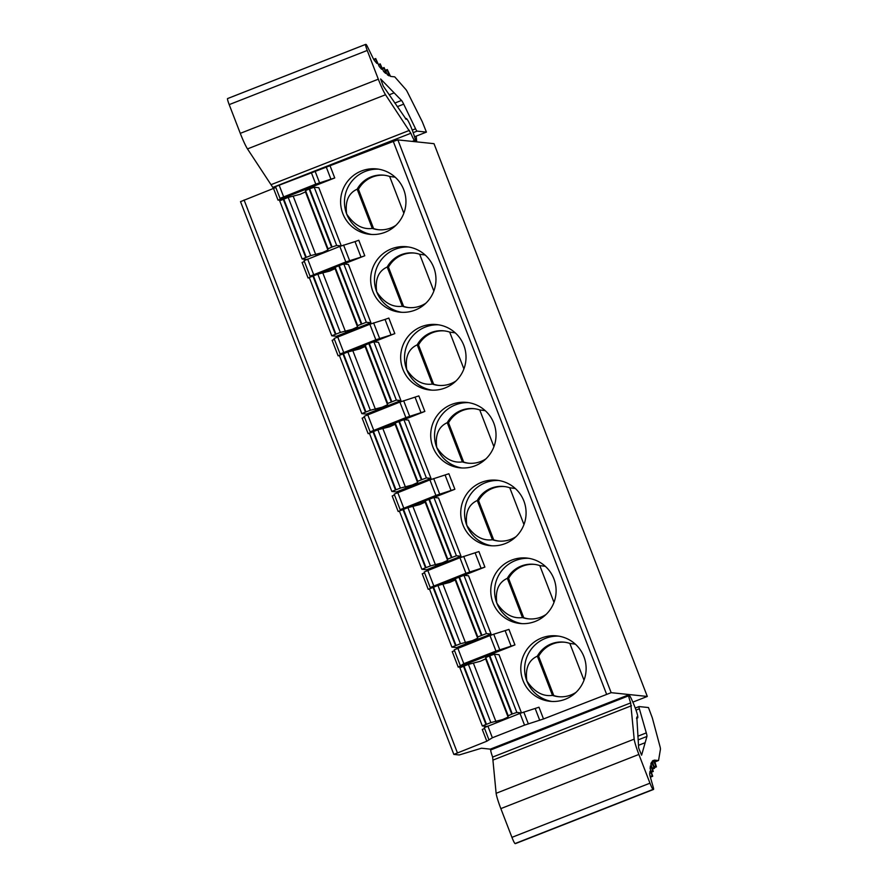 <?xml version="1.0" encoding="UTF-8"?>
<svg xmlns="http://www.w3.org/2000/svg" width="888" height="888" viewBox="0 0 888 888"><rect width="100%" height="100%" fill="white"/><g stroke="black" fill="none" stroke-linecap="round" stroke-linejoin="round"><path stroke-width="1.33" d="M490.609 749.172L481.485 748.218L459.218 754.966L453.835 754.412L486.813 741.214L492.374 737.762L524.542 725.13L543.512 718.969L611.155 692.673L647.308 696.447L434.01 143.678L397.868 139.904L393.295 141.447L275.502 186.624L280.031 198.368L315.773 184.116L334.743 177.944L278.055 200.189L281.629 198.557L280.064 198.379M240.537 201.643L275.835 187.49M565.29 699.245A32.889 32.667 -84 0 0 556.887 635.897A32.889 32.667 -84 0 0 521.09 673.004A32.889 32.667 -84 0 0 565.29 699.245M486.791 726.428L482.317 725.951L490.864 722.599L502.73 719.524L508.103 717.082L508.214 715.795L512.287 713.963L489.821 655.755L494.394 654.212L499.012 654.689L521.445 712.842M428.216 589.332L429.415 588.855L428.216 589.332L422.222 573.803L424.531 572.849M438.139 585.436L455.289 578.71M463.969 575.302L484.904 567.088L465.934 573.26L430.192 587.512L424.231 571.994M535.253 621.422A32.889 32.667 -84 0 0 526.85 558.064A32.889 32.667 -84 0 0 491.053 595.182A32.889 32.667 -84 0 0 535.253 621.422M491.053 634.065L456.543 647.596L451.892 647.108L460.439 643.745L472.305 640.681L477.677 638.239L477.777 636.94L486.435 633.577L491.053 634.065L468.564 575.779L463.947 575.302L455.289 578.665L455.189 579.953L449.816 582.395L437.951 585.47L429.437 588.844M398.179 511.499L399.389 511.033L398.179 511.499L392.185 495.981L394.505 495.027M408.103 507.603L425.263 500.876M433.932 497.469L454.878 489.255L435.897 495.426L400.155 509.679L394.194 494.172M505.228 543.589A32.889 32.667 -84 0 0 496.814 480.23A32.889 32.667 -84 0 0 461.027 517.349A32.889 32.667 -84 0 0 505.228 543.589M461.016 556.232L426.506 569.774L421.856 569.275L430.414 565.911L442.28 562.848L447.641 560.406L447.752 559.107L456.399 555.755L461.016 556.232L438.528 497.957L433.91 497.469L425.263 500.832L425.152 502.131L419.791 504.573L407.925 507.636L399.367 511L421.856 569.275M378.077 429.781L395.227 423.043L395.127 424.298L389.754 426.74L377.888 429.803L368.143 433.677L369.375 433.178L391.83 491.453L400.377 488.089L412.243 485.015L417.615 482.584L417.715 481.285L426.373 477.922L430.991 478.399L396.47 491.941L391.83 491.453M403.907 419.647L424.841 411.433L405.872 417.593L370.13 431.857L364.169 416.339M475.191 465.756A32.889 32.667 -84 0 0 466.788 402.408A32.889 32.667 -84 0 0 430.991 439.516A32.889 32.667 -84 0 0 475.191 465.756M430.991 478.399L408.502 420.124L403.885 419.636L395.227 422.999L417.715 481.285M385.092 232.279A32.889 32.667 -84 0 0 376.69 168.92A32.889 32.667 -84 0 0 340.892 206.038A32.889 32.667 -84 0 0 385.092 232.279M306.593 259.463L302.131 258.985L310.678 255.622L322.544 252.558L327.916 250.116L328.016 248.818L332.101 246.997L309.635 188.778L314.208 187.235L318.825 187.723L341.258 245.865M370.918 322.744L336.408 336.286L331.768 335.786L340.315 332.434L352.181 329.359L357.553 326.917L357.653 325.63L366.311 322.266L370.918 322.744L348.429 264.469L343.823 263.98L364.779 255.766L361.005 257.12L355.011 241.603L339.815 246.42L304.073 260.672L310.056 276.19L345.809 261.938L361.005 257.12M415.129 310.101A32.889 32.667 -84 0 0 406.726 246.753A32.889 32.667 -84 0 0 370.929 283.86A32.889 32.667 -84 0 0 415.129 310.101M400.954 400.577L366.444 414.119L361.793 413.619L370.351 410.256L382.206 407.192L387.579 404.75L387.69 403.452L396.337 400.088L400.954 400.577L378.466 342.291L373.848 341.813L394.816 333.599L391.042 334.954L385.048 319.425L369.852 324.242L334.099 338.495L340.093 354.023L375.835 339.771L391.042 334.954M445.166 387.934A32.889 32.667 -84 0 0 436.752 324.575A32.889 32.667 -84 0 0 400.954 361.694A32.889 32.667 -84 0 0 445.166 387.934M396.337 400.088L373.848 341.813L368.775 343.545L365.201 345.177L365.09 346.475L359.718 348.906L347.863 351.981L338.117 355.844L339.338 355.355L361.793 413.619M348.041 351.948L365.19 345.221M308.081 278.022L309.29 277.544L308.081 278.022L302.098 262.493L304.406 261.538M318.015 274.126L335.165 267.388M514.94 644.91L458.241 667.165L463.802 663.702L495.97 651.082L514.94 644.91L508.946 629.392L493.75 634.21L489.976 635.564L495.97 651.082M454.567 650.682L452.247 651.637L458.241 667.165M489.976 635.564L454.256 649.827M551.97 701.465A32.889 32.667 96 0 1 545.487 638.361A32.889 32.667 96 0 1 558.796 636.152M575.357 644.166L569.83 643.412A27.406 27.217 -84 0 0 537.34 656.165C528.615 660.173 525.119 668.431 526.861 680.952C534.165 691.874 542.712 696.692 552.48 695.404A27.406 27.217 -84 0 0 576.068 692.318M538.628 656.299L537.34 656.165L552.48 695.404L553.768 695.537L538.628 656.299A27.406 27.217 96 0 1 564.646 642.224M569.83 643.412L584.015 680.197M558.952 696.725A27.406 27.217 96 0 1 553.768 695.537M512.287 713.963L516.86 712.431L521.3 712.898M489.821 655.755L485.747 657.575L485.636 658.863L480.264 661.305L468.398 664.379L459.884 667.754M431.757 587.69L430.192 587.512M484.904 567.088L478.91 551.559L459.94 557.731L424.198 571.983M521.944 623.631A32.889 32.667 96 0 1 515.451 560.539A32.889 32.667 96 0 1 528.771 558.319M553.99 602.364L539.793 565.589A27.406 27.217 -84 0 0 507.314 578.332C498.59 582.339 495.093 590.609 496.825 603.13C504.14 614.052 512.676 618.869 522.455 617.571A27.406 27.217 -84 0 0 546.031 614.485M539.793 565.589L545.321 566.333M508.591 578.465L507.314 578.332L522.455 617.571L523.731 617.704L508.591 578.465A27.406 27.217 96 0 1 534.609 564.391M528.915 618.903A27.406 27.217 96 0 1 523.731 617.704M401.731 509.856L400.155 509.679M454.878 489.255L448.884 473.737L429.914 479.897L394.161 494.161M491.908 545.809A32.889 32.667 96 0 1 485.425 482.706A32.889 32.667 96 0 1 498.734 480.497M523.953 524.542L509.756 487.756A27.406 27.217 -84 0 0 477.278 500.499C468.553 504.517 465.057 512.776 466.799 525.296C474.103 536.219 482.65 541.036 492.418 539.749A27.406 27.217 -84 0 0 516.006 536.663M509.756 487.756L515.295 488.511M478.565 500.643L477.278 500.499L492.418 539.749L493.706 539.882L478.565 500.643A27.406 27.217 96 0 1 504.584 486.569M498.89 541.07A27.406 27.217 96 0 1 493.706 539.882M371.695 432.023L370.152 431.868M364.469 417.194L362.16 418.148L368.143 433.677M424.841 411.433L418.847 395.904L399.878 402.075L364.136 416.328M461.882 467.976A32.889 32.667 96 0 1 455.389 404.884A32.889 32.667 96 0 1 468.709 402.664M493.917 446.708L479.731 409.934A27.406 27.217 -84 0 0 447.252 422.677C438.528 426.684 435.031 434.954 436.763 447.474C444.078 458.397 452.614 463.203 462.393 461.915A27.406 27.217 -84 0 0 485.969 458.83M479.731 409.934L485.259 410.678M448.529 422.81L447.252 422.677L462.393 461.915L463.669 462.049L448.529 422.81A27.406 27.217 96 0 1 474.547 408.735M468.853 463.247A27.406 27.217 96 0 1 463.669 462.049M371.783 234.488A32.889 32.667 96 0 1 365.301 171.395A32.889 32.667 96 0 1 378.61 169.175M395.171 177.189L389.632 176.446A27.406 27.217 -84 0 0 357.154 189.188C348.429 193.196 344.933 201.465 346.664 213.986C353.979 224.908 362.526 229.726 372.294 228.427A27.406 27.217 -84 0 0 395.882 225.341M358.441 189.322L357.154 189.188L372.294 228.427L373.582 228.56L358.441 189.322A27.406 27.217 96 0 1 384.449 175.247M389.632 176.446L403.829 213.22M378.754 229.759A27.406 27.217 96 0 1 373.582 228.56M332.101 246.997L336.674 245.454L341.114 245.921M309.635 188.778L305.55 190.598L305.45 191.897L300.077 194.339L288.212 197.402L279.698 200.777M366.311 322.266L343.823 263.98L339.249 265.523L335.165 267.344L335.065 268.642L329.692 271.084L317.826 274.148L309.279 277.511L331.768 335.786M401.82 312.321A32.889 32.667 96 0 1 395.327 249.217A32.889 32.667 96 0 1 408.635 247.008M433.855 291.053L419.669 254.268A27.406 27.217 -84 0 0 387.19 267.022C378.454 271.029 374.969 279.287 376.701 291.808C384.016 302.73 392.552 307.548 402.331 306.26A27.406 27.217 -84 0 0 425.907 303.174M419.669 254.268L425.197 255.023M388.467 267.155L387.19 267.022L402.331 306.26L403.607 306.393L388.467 267.155A27.406 27.217 96 0 1 414.485 253.08M408.791 307.581A27.406 27.217 96 0 1 403.607 306.393M431.846 390.143A32.889 32.667 96 0 1 425.363 327.05A32.889 32.667 96 0 1 438.672 324.83M463.891 368.886L449.694 332.101A27.406 27.217 -84 0 0 417.216 344.844C408.491 348.851 404.995 357.12 406.737 369.641C414.041 380.564 422.588 385.381 432.356 384.082A27.406 27.217 -84 0 0 455.944 380.996M449.694 332.101L455.233 332.845M418.503 344.977L417.216 344.844L432.356 384.082L433.644 384.215L418.503 344.977A27.406 27.217 96 0 1 444.522 330.913M438.816 385.414A27.406 27.217 96 0 1 433.644 384.215M394.816 333.599L388.822 318.071L385.048 319.425M341.669 354.201L340.126 354.035M334.432 339.36L332.123 340.326L338.117 355.844M364.779 255.766L358.785 240.248L355.011 241.603M311.633 276.368L310.056 276.19M632.833 702.13L647.308 696.447M453.835 754.412L240.504 201.62M484.593 728.504L482.284 729.47L486.813 741.214M543.512 718.969L538.983 707.214L520.002 713.386L484.293 727.661M654.068 766.588L655.821 765.9L656.41 766.855L654.378 760.117L658.408 760.539A10.967 1.143 -111.4 0 0 658.463 760.528A10.967 1.143 -111.4 0 0 658.585 760.306L660.439 749.228A10.967 1.143 -111.4 0 0 659.973 746.442L652.325 717.915L648.462 707.547L639.094 706.571A6.582 0.688 -111.4 0 0 639.049 706.571L635.264 708.058L639.027 706.593A6.582 0.688 -111.4 0 0 639.371 708.779L635.997 710.1M655.821 765.9L653.268 760.405L652.258 761.171L654.489 768.309L651.492 762.304L650.837 763.958L653.257 771.45L650.393 765.922L650.105 768.464L652.713 776.267L650.016 771.239L649.683 773.57A10.967 1.143 68.6 0 0 650.294 776.867L653.257 787.312A6.582 0.688 -111.4 0 1 653.557 789.432A6.582 0.688 -111.4 0 1 653.513 789.432L653.102 789.388A6.582 0.688 -111.4 0 1 649.972 783.183L638.883 754.445L630.758 757.63L500.843 808.613L511.932 837.351A6.582 0.688 68.6 0 0 515.062 843.556L515.473 843.6A6.582 0.688 68.6 0 0 515.517 843.6A6.582 0.688 68.6 0 0 515.54 843.578L653.557 789.432M638.883 754.445A18.737 1.954 -111.4 0 1 634.176 739.138L630.669 702.908A10.967 1.143 -111.4 0 1 628.671 695.804A11 1.154 -111.4 0 1 628.771 694.816L490.72 748.984A11 1.154 68.6 0 0 490.631 749.971A10.967 1.143 68.6 0 0 492.629 757.076L496.126 793.306A18.737 1.954 68.6 0 0 500.843 808.613M496.126 793.306L634.176 739.138M490.631 749.971L628.671 695.804M628.771 694.816A11 1.154 -111.4 0 1 632.522 701.387L633.344 703.296A10.967 1.143 -111.4 0 1 634.898 707.081A10.967 1.143 -111.4 0 1 637.75 716.494L637.795 717.226A10.967 1.143 -111.4 0 1 637.673 717.893A10.967 1.143 -111.4 0 1 636.807 717.049L638.672 748.062L641.602 755.166L646.93 736.452A10.967 1.143 68.6 0 0 646.298 732.9L639.371 708.779M638.472 745.321L644.655 742.89M412.254 130.092L415.573 128.793A6.582 0.688 -111.4 0 0 417.049 131.124L426.418 132.112L422.266 121.712L407.625 92.452A10.967 1.143 -111.4 0 0 405.883 89.533L394.971 77.123A10.967 1.143 -111.4 0 0 394.583 76.834L390.554 76.412L387.312 69.541L387.468 70.452L385.792 71.107M414.563 136.763L426.418 132.112M415.573 128.793L403.685 104.151A10.967 1.143 68.6 0 0 401.509 100.444L380.641 78.988L383.228 86.058L406.138 119.27A10.967 1.143 -111.4 0 1 406.271 118.537A10.967 1.143 -111.4 0 1 407.081 119.303L407.614 120.08A10.967 1.143 -111.4 0 1 412.076 129.659A10.967 1.143 -111.4 0 1 413.453 133.422L414.086 135.309A11 1.154 -111.4 0 1 415.451 141.636A11 1.154 -111.4 0 1 414.407 140.526A10.967 1.143 -111.4 0 1 410.855 133.256L385.525 94.75L247.486 148.918L272.816 187.424A10.967 1.143 68.6 0 0 273.282 188.534M389.166 94.816L393.872 92.963M412.176 141.403L414.407 140.526M247.486 148.918A18.737 1.954 68.6 0 1 240.282 133.355L378.321 79.187A18.737 1.954 -111.4 0 0 385.525 94.75M240.282 133.355L229.193 104.618A6.582 0.688 68.6 0 1 227.561 98.568A6.582 0.688 68.6 0 1 227.594 98.568L365.567 44.422A6.582 0.688 -111.4 0 0 367.232 50.45L378.321 79.187M227.561 98.568L365.601 44.4A6.582 0.688 -111.4 0 1 365.634 44.4L366.045 44.444A6.582 0.688 -111.4 0 1 367.477 46.698L372.671 57.365A10.967 1.143 68.6 0 0 374.647 60.806L376.878 63.414L375.724 58.53L379.22 66.434L381.574 69.253L380.197 63.881L383.627 71.473L385.67 73.415L384.071 67.555L387.412 74.803L389.122 75.857L387.468 70.452M416.25 136.097L416.705 141.869M606.582 694.216L393.295 141.447M244.089 199.989L457.376 752.758M278.055 200.189L273.515 188.445M330.214 166.2L334.743 177.944M457.808 648.185L463.802 663.702M493.75 634.21L499.733 649.727M505.172 630.746L511.166 646.264M485.636 658.863L508.103 717.082M496.026 721.822L473.559 663.602M494.394 654.212L516.86 712.431M489.321 655.943L511.788 714.163M508.214 715.795L485.747 657.575M468.398 664.379L490.864 722.599M486.391 724.131L463.936 665.911M463.436 666.1L485.891 724.319M427.772 570.351L433.766 585.88M459.94 557.731L465.934 573.26M463.714 556.376L469.708 571.905M475.147 552.913L481.13 568.442M455.189 579.953L477.677 638.239M465.601 642.979L443.112 584.692M477.777 636.94L455.289 578.665M458.874 577.034L481.363 635.309M481.862 635.12L459.374 576.834M463.947 575.302L486.435 633.577M437.951 585.47L460.439 643.745M455.966 645.276L433.477 587.001M432.978 587.19L455.466 645.476M397.746 492.529L403.74 508.047M429.914 479.897L435.897 495.426M433.688 478.554L439.671 494.072M445.11 475.08L451.104 490.609M425.152 502.131L447.641 560.406M435.575 565.145L413.087 506.87M447.752 559.107L425.263 500.832M428.837 499.2L451.326 557.486M451.826 557.287L429.337 499.012M433.91 497.469L456.399 555.755M407.925 507.636L430.414 565.911M425.94 567.443L403.452 509.168M402.952 509.368L425.441 567.643M367.71 414.696L373.704 430.225M399.878 402.075L405.872 417.593M403.651 400.721L409.646 416.25M415.085 397.258L421.067 412.776M395.127 424.298L417.615 482.584M405.539 487.312L383.05 429.037M398.812 421.378L421.301 479.653M421.8 479.465L399.311 421.178M403.885 419.636L426.373 477.922M377.888 429.803L400.377 488.089M395.904 489.621L373.415 431.335M372.916 431.535L395.404 489.81M315.839 254.856L293.373 196.637M305.45 191.897L327.916 250.116M288.212 197.402L310.678 255.622M306.205 257.154L283.738 198.934M283.239 199.134L305.705 257.353M314.208 187.235L336.674 245.454M309.135 188.978L331.601 247.186M328.016 248.818L305.55 190.598M335.065 268.642L357.553 326.917M345.476 331.657L322.988 273.382M357.653 325.63L335.165 267.344M338.75 265.723L361.238 323.998M361.738 323.798L339.249 265.523M317.826 274.148L340.315 332.434M335.842 333.966L313.353 275.68M312.854 275.879L335.342 334.154M365.09 346.475L387.579 404.75M375.513 409.49L353.024 351.204M387.69 403.452L365.201 345.177M368.775 343.545L391.264 401.831M391.763 401.631L369.275 343.356M347.863 351.981L370.351 410.256M365.878 411.788L343.39 353.513M342.89 353.702L365.379 411.988M373.615 322.888L379.609 338.417M375.835 339.771L369.852 324.242M337.684 336.863L343.667 352.392M343.589 245.066L349.583 260.584M345.809 261.938L339.815 246.42M307.648 259.041L313.642 274.559M397.868 139.904L611.155 692.673M539.738 720.312L535.209 708.569M523.776 712.032L528.316 723.787M524.542 725.13L520.002 713.386M487.845 726.007L492.374 737.762M658.463 760.528L654.956 761.915L658.408 760.539M652.28 768.153L653.968 767.487M651.159 771.406L652.791 770.762M650.205 776.534L652.314 775.712M515.473 843.6L653.513 789.432M653.102 789.388L515.062 843.556M511.932 837.351L649.972 783.183M631.468 705.738L493.428 759.906M492.629 757.076L630.669 702.908M646.93 736.452L638.084 739.926M637.806 736.23L646.298 732.9M330.98 179.298L326.44 167.543M315.773 184.116L311.244 172.361M279.076 184.993L283.605 196.736M315.018 171.018L319.547 182.762M417.049 131.124L413.175 132.645M403.685 104.151L397.236 106.682M394.783 103.086L401.509 100.444M272.816 187.424L410.855 133.256M271.406 184.538L409.446 130.37M367.232 50.45L229.193 104.618M375.779 59.063L373.948 59.774M380.275 64.524L378.688 65.146M384.182 68.332L382.562 68.964M460.217 665.334L454.234 649.816M482.317 725.951L459.851 667.732M429.404 588.822L451.892 647.108M302.131 258.985L279.665 200.766M488.789 739.393L484.26 727.638M656.41 766.855L654.4 767.643M654.489 768.309L652.591 769.052M653.257 771.45L651.426 772.172M652.713 776.267L650.393 777.178M637.673 717.893L636.507 718.348M405.483 118.848L406.271 118.537M373.682 59.33L375.724 58.53M378.443 64.569L380.197 63.881M382.262 68.265L384.071 67.555M385.436 70.274L387.312 69.541"/></g></svg>

